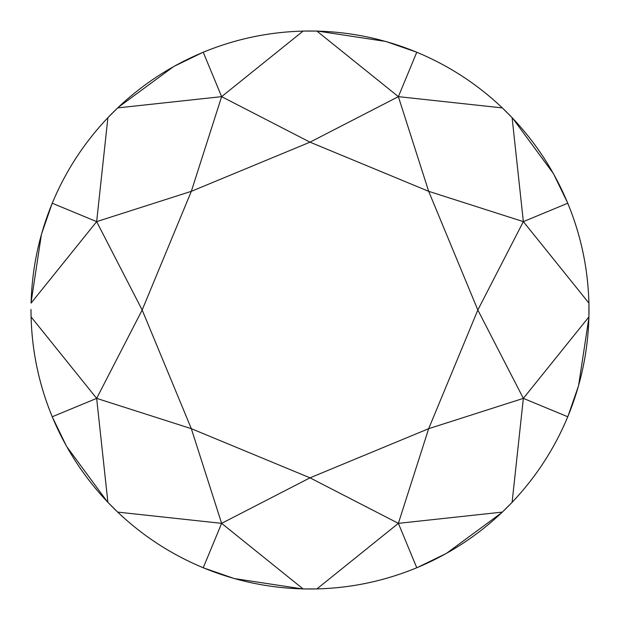 <?xml version="1.0" encoding="UTF-8"?>
<svg xmlns="http://www.w3.org/2000/svg" width="620" height="620" viewBox="0 0 620 620"><rect width="100%" height="100%" fill="white"/><g stroke="black" fill="none" stroke-linecap="round" stroke-linejoin="round"><path stroke-width="0.93" d="M523.35 398.373L428.676 428.676L398.373 523.35L310 477.834L221.627 523.35L191.324 428.676L96.65 398.373L142.166 310L96.65 221.627L191.324 191.324L221.627 96.65L203.228 52.235C235.22 39.052 268.514 32 303.103 31.085L221.627 96.65L310 142.166L398.373 96.65L416.772 52.235C448.717 65.534 477.237 84.088 502.347 107.903L398.373 96.65L428.676 191.324L523.35 221.627L567.765 203.228C580.948 235.22 588 268.514 588.915 303.103L523.35 221.627L477.834 310L428.676 191.324L310 142.166L191.324 191.324L142.166 310L191.324 428.676L310 477.834L428.676 428.676L477.834 310L523.35 398.373L567.765 416.772C554.466 448.71 535.913 477.237 512.105 502.347L523.35 398.373L588.915 316.897C588 351.486 580.948 384.78 567.765 416.772C553.614 450.74 533.572 480.779 507.656 506.904M417.268 567.556L445.966 553.629M446.571 553.288L501.735 512.678M502.51 511.942L506.904 507.656M588.915 303.103L588.915 316.897M310.535 589C347.332 588.853 382.742 581.777 416.772 567.765C384.78 580.948 351.486 588 316.897 588.915L398.373 523.35L502.347 512.097C477.237 535.913 448.717 554.466 416.772 567.765L398.373 523.35M523.35 221.627L512.105 117.653C535.913 142.763 554.466 171.291 567.765 203.228C581.777 237.258 588.853 272.668 589 309.465M502.347 107.903L512.105 117.653M203.732 567.966L233.872 578.413M234.538 578.6L302.265 588.892M303.327 588.923L309.473 589M398.373 96.65L316.897 31.085C351.486 32 384.78 39.052 416.772 52.235C450.74 66.394 480.787 86.428 506.904 112.344M303.103 31.085L316.897 31.085M52.444 417.268L66.371 445.966M66.712 446.571L107.322 501.735M108.058 502.51L112.344 506.904M113.096 507.656C139.221 533.572 169.26 553.606 203.228 567.765C171.291 554.466 142.763 535.913 117.653 512.097L221.627 523.35L303.103 588.915C268.514 588 235.22 580.948 203.228 567.765L221.627 523.35M221.627 96.65L117.653 107.903C142.763 84.088 171.291 65.534 203.228 52.235C237.258 38.223 272.668 31.147 309.473 31M107.903 117.653L96.65 221.627L52.235 203.228C65.534 171.291 84.088 142.763 107.903 117.653L117.653 107.903M52.034 203.732L41.587 233.872M41.401 234.538L31.109 302.265M31 310.535C31.147 347.332 38.223 382.742 52.235 416.772C39.052 384.78 32 351.486 31.085 316.897L31 309.465M567.966 416.268L578.413 386.128M578.6 385.462L588.892 317.735M588.923 316.673L589 310.535M512.105 502.347L502.347 512.097M567.556 202.732L553.629 174.034M553.288 173.43L512.678 118.265M511.942 117.49L507.656 113.096M316.897 588.915L303.103 588.915M416.268 52.034L386.128 41.587M385.462 41.401L317.735 31.109M316.673 31.078L310.535 31M96.65 398.373L107.903 502.347C84.088 477.237 65.534 448.71 52.235 416.772L96.65 398.373L31.085 316.897M117.653 512.097L107.903 502.347M202.732 52.444L174.034 66.371M173.43 66.712L118.265 107.322M117.49 108.058L113.096 112.344M112.344 113.096C86.428 139.221 66.394 169.26 52.235 203.228C39.052 235.22 32 268.514 31.085 303.103L96.65 221.627"/></g></svg>
